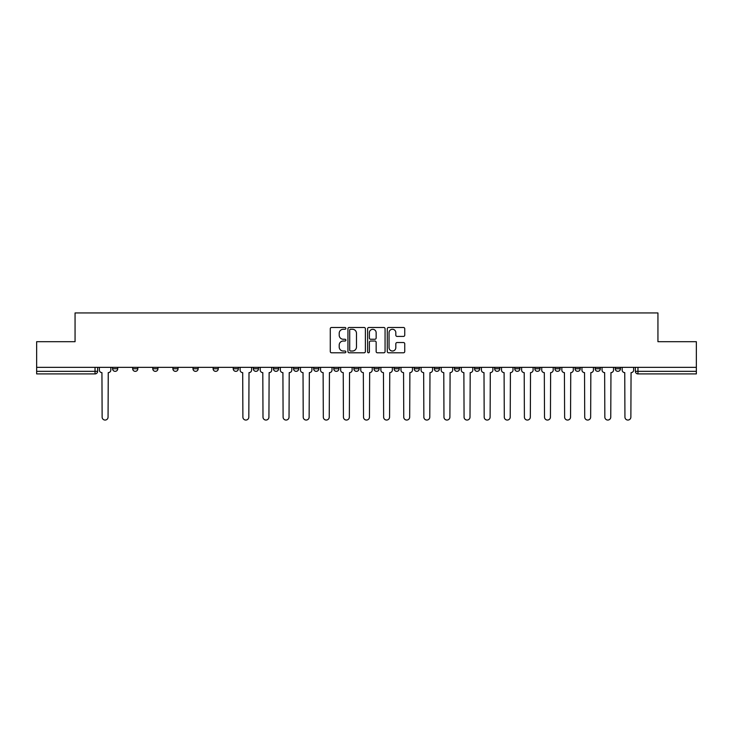 <?xml version="1.0" encoding="UTF-8"?>
<svg xmlns="http://www.w3.org/2000/svg" width="733" height="733" viewBox="0 0 733 733"><rect width="100%" height="100%" fill="white"/><g stroke="black" fill="none" stroke-linecap="round" stroke-linejoin="round"><path stroke-width="1.1" d="M345.875 328.375A0.889 0.889 0 0 0 344.996 327.486L331.545 327.486A1.264 1.264 0 0 0 330.281 328.75L330.281 351.528A1.264 1.264 0 0 0 331.545 352.793L344.996 352.793A0.889 0.889 0 0 0 345.875 351.904A0.889 0.889 0 0 0 344.996 351.025L343.255 351.025A4.05 4.05 0 0 1 339.205 346.975L339.205 345.078A4.05 4.05 0 0 1 343.255 341.028L344.996 341.028A0.889 0.889 0 0 0 345.875 340.139A0.889 0.889 0 0 0 344.996 339.251L343.255 339.251A4.05 4.05 0 0 1 339.205 335.21L339.205 333.304A4.05 4.05 0 0 1 343.255 329.264L344.996 329.264A0.889 0.889 0 0 0 345.875 328.375M615.271 368.754L615.271 367.334L615.271 368.754A2.575 2.575 0 0 0 617.855 371.338A2.575 2.575 0 0 1 615.271 368.754L620.43 368.754A2.575 2.575 0 0 1 617.855 371.338A2.575 2.575 0 0 0 620.43 368.754A2.575 2.575 0 0 1 617.855 371.338M595.169 367.334L595.169 368.754L600.318 368.754A2.575 2.575 0 0 1 597.743 371.338A2.575 2.575 0 0 1 595.169 368.754L595.169 367.334M534.843 368.754L534.843 367.334L534.843 368.754A2.575 2.575 0 0 0 537.417 371.338A2.575 2.575 0 0 1 534.843 368.754L540.001 368.754A2.575 2.575 0 0 1 537.417 371.338M514.731 368.754L514.731 367.334L514.731 368.754A2.575 2.575 0 0 0 517.315 371.338A2.575 2.575 0 0 1 514.731 368.754L519.889 368.754A2.575 2.575 0 0 1 517.315 371.338M454.405 367.334L454.405 368.754L459.564 368.754A2.575 2.575 0 0 1 456.989 371.338A2.575 2.575 0 0 1 454.405 368.754L454.405 367.334M434.303 367.334L434.303 368.754L439.452 368.754A2.575 2.575 0 0 1 436.877 371.338A2.575 2.575 0 0 1 434.303 368.754L434.303 367.334M333.762 367.334L333.762 368.754L338.912 368.754A2.575 2.575 0 0 1 336.337 371.338A2.575 2.575 0 0 1 333.762 368.754L333.762 367.334M293.548 367.334L293.548 368.754L298.697 368.754A2.575 2.575 0 0 1 296.123 371.338A2.575 2.575 0 0 1 293.548 368.754L293.548 367.334M273.436 367.334L273.436 368.754L278.595 368.754A2.575 2.575 0 0 1 276.011 371.338A2.575 2.575 0 0 1 273.436 368.754L273.436 367.334M253.325 367.334L253.325 368.754L258.483 368.754A2.575 2.575 0 0 1 255.909 371.338A2.575 2.575 0 0 1 253.325 368.754L253.325 367.334M213.111 367.334L213.111 368.754L218.269 368.754A2.575 2.575 0 0 1 215.685 371.338A2.575 2.575 0 0 1 213.111 368.754L213.111 367.334M192.999 368.754L192.999 367.334L192.999 368.754A2.575 2.575 0 0 0 195.583 371.338A2.575 2.575 0 0 1 192.999 368.754L198.157 368.754A2.575 2.575 0 0 1 195.583 371.338A2.575 2.575 0 0 0 198.157 368.754A2.575 2.575 0 0 1 195.583 371.338M172.896 368.754L172.896 367.334L172.896 368.754A2.575 2.575 0 0 0 175.471 371.338A2.575 2.575 0 0 1 172.896 368.754L178.055 368.754A2.575 2.575 0 0 1 175.471 371.338M152.785 367.334L152.785 368.754L157.943 368.754A2.575 2.575 0 0 1 155.369 371.338A2.575 2.575 0 0 1 152.785 368.754L152.785 367.334M403.48 336.41A1.264 1.264 0 0 0 404.744 335.146L404.744 328.75A1.264 1.264 0 0 0 403.48 327.486L388.545 327.486A1.264 1.264 0 0 0 387.281 328.75L387.281 351.528A1.264 1.264 0 0 0 388.545 352.793L403.48 352.793A1.264 1.264 0 0 0 404.744 351.528L404.744 343.814A1.264 1.264 0 0 0 403.48 342.54L397.084 342.54A1.264 1.264 0 0 0 395.82 343.814L395.82 347.634A3.381 3.381 0 0 1 392.439 351.025A3.381 3.381 0 0 1 389.049 347.634L389.049 332.645A3.381 3.381 0 0 1 392.439 329.264A3.381 3.381 0 0 1 395.82 332.645L395.82 335.146A1.264 1.264 0 0 0 397.084 336.41L403.48 336.41M36.65 367.334L36.65 341.688L75.059 341.688L75.059 312.945L657.941 312.945L657.941 341.688L696.35 341.688L696.35 367.334L36.65 367.334L36.65 371.338L97.617 371.338L97.617 367.334M365.391 328.75A1.264 1.264 0 0 0 364.127 327.486L349.201 327.486A1.264 1.264 0 0 0 347.937 328.75L347.937 351.528A1.264 1.264 0 0 0 349.201 352.793L364.127 352.793A1.264 1.264 0 0 0 365.391 351.528L365.391 328.75M368.873 327.486L383.799 327.486A1.264 1.264 0 0 1 385.063 328.75L385.063 351.528A1.264 1.264 0 0 1 383.799 352.793L377.413 352.793A1.264 1.264 0 0 1 376.148 351.528L376.148 342.293A1.264 1.264 0 0 0 374.884 341.028L370.641 341.028A1.264 1.264 0 0 0 369.377 342.293L369.377 351.904A0.889 0.889 0 0 1 368.488 352.793A0.889 0.889 0 0 1 367.609 351.904L367.609 328.75A1.264 1.264 0 0 1 368.873 327.486M635.383 367.334L635.383 371.338L696.35 371.338L696.35 373.912L637.957 373.912A2.575 2.575 0 0 1 635.383 371.338L635.383 367.334M696.35 367.334L696.35 371.338M95.043 367.334L95.043 373.912A2.575 2.575 0 0 0 97.617 371.338A2.575 2.575 0 0 1 95.043 373.912L36.65 373.912L36.65 371.338M620.43 367.334L620.43 368.754M600.318 367.334L600.318 368.754A2.575 2.575 0 0 1 597.743 371.338A2.575 2.575 0 0 0 600.318 368.754L600.318 367.334M580.215 367.334L580.215 368.754A2.575 2.575 0 0 1 577.631 371.338A2.575 2.575 0 0 1 575.057 368.754L580.215 368.754L580.215 367.334M575.057 367.334L575.057 368.754M560.104 367.334L560.104 368.754A2.575 2.575 0 0 1 557.529 371.338A2.575 2.575 0 0 1 554.945 368.754L560.104 368.754M554.945 367.334L554.945 368.754M540.001 367.334L540.001 368.754L540.001 367.334M519.889 367.334L519.889 368.754L519.889 367.334M499.778 367.334L499.778 368.754A2.575 2.575 0 0 1 497.203 371.338A2.575 2.575 0 0 1 494.628 368.754L499.778 368.754L499.778 367.334M494.628 367.334L494.628 368.754M479.675 367.334L479.675 368.754A2.575 2.575 0 0 1 477.091 371.338A2.575 2.575 0 0 1 474.517 368.754L479.675 368.754A2.575 2.575 0 0 1 477.091 371.338A2.575 2.575 0 0 0 479.675 368.754M474.517 367.334L474.517 368.754M459.564 367.334L459.564 368.754M439.452 367.334L439.452 368.754M419.349 367.334L419.349 368.754A2.575 2.575 0 0 1 416.775 371.338A2.575 2.575 0 0 1 414.191 368.754L419.349 368.754M414.191 367.334L414.191 368.754M399.238 367.334L399.238 368.754A2.575 2.575 0 0 1 396.663 371.338A2.575 2.575 0 0 1 394.088 368.754L399.238 368.754A2.575 2.575 0 0 1 396.663 371.338A2.575 2.575 0 0 0 399.238 368.754M394.088 367.334L394.088 368.754M379.135 367.334L379.135 368.754A2.575 2.575 0 0 1 376.551 371.338A2.575 2.575 0 0 1 373.977 368.754A2.575 2.575 0 0 0 376.551 371.338M373.977 367.334L373.977 368.754L379.135 368.754M359.023 367.334L359.023 368.754A2.575 2.575 0 0 1 356.449 371.338A2.575 2.575 0 0 1 353.865 368.754L359.023 368.754M353.865 367.334L353.865 368.754M338.912 367.334L338.912 368.754M318.809 367.334L318.809 368.754A2.575 2.575 0 0 1 316.225 371.338A2.575 2.575 0 0 1 313.651 368.754L318.809 368.754M313.651 367.334L313.651 368.754M298.697 367.334L298.697 368.754M278.595 367.334L278.595 368.754M258.483 367.334L258.483 368.754L258.483 367.334M238.372 367.334L238.372 368.754A2.575 2.575 0 0 1 235.797 371.338A2.575 2.575 0 0 1 233.222 368.754A2.575 2.575 0 0 0 235.797 371.338M233.222 367.334L233.222 368.754L238.372 368.754M218.269 367.334L218.269 368.754A2.575 2.575 0 0 1 215.685 371.338A2.575 2.575 0 0 0 218.269 368.754L218.269 367.334M198.157 367.334L198.157 368.754M178.055 367.334L178.055 368.754L178.055 367.334M157.943 367.334L157.943 368.754A2.575 2.575 0 0 1 155.369 371.338A2.575 2.575 0 0 0 157.943 368.754L157.943 367.334M132.682 367.334L132.682 368.754L137.831 368.754L137.831 367.334L137.831 368.754A2.575 2.575 0 0 1 135.257 371.338A2.575 2.575 0 0 1 132.682 368.754A2.575 2.575 0 0 0 135.257 371.338A2.575 2.575 0 0 0 137.831 368.754A2.575 2.575 0 0 1 135.257 371.338M117.729 367.334L117.729 368.754A2.575 2.575 0 0 1 115.145 371.338A2.575 2.575 0 0 1 112.57 368.754L117.729 368.754L117.729 367.334M112.57 367.334L112.57 368.754M350.594 329.264A0.889 0.889 0 0 0 349.705 330.143L349.705 350.136A0.889 0.889 0 0 0 350.594 351.025L352.426 351.025A4.05 4.05 0 0 0 356.476 346.975L356.476 333.304A4.05 4.05 0 0 0 352.426 329.264L350.594 329.264M376.148 332.709A3.381 3.381 0 0 0 372.767 329.319A3.381 3.381 0 0 0 369.377 332.709L369.377 337.986A1.264 1.264 0 0 0 370.641 339.251L374.884 339.251A1.264 1.264 0 0 0 376.148 337.986L376.148 332.709M99.358 370.046L99.358 367.334L99.358 370.046A2.575 2.575 0 0 0 101.933 372.621L102.134 417.095A2.969 2.969 0 0 0 105.094 420.055A2.969 2.969 0 0 0 108.063 417.095L108.255 372.621A2.575 2.575 0 0 0 110.83 370.046L110.83 367.334L110.83 370.046M101.933 372.621L102.134 417.095M108.063 417.095L108.255 372.621M260.224 370.046L260.224 367.334L260.224 370.046A2.575 2.575 0 0 0 262.799 372.621L262.991 417.095A2.969 2.969 0 0 0 265.96 420.055A2.969 2.969 0 0 0 268.929 417.095L269.121 372.621A2.575 2.575 0 0 0 271.696 370.046L271.696 367.334L271.696 370.046M280.336 370.046L280.336 367.334L280.336 370.046A2.575 2.575 0 0 0 282.911 372.621L283.103 417.095A2.969 2.969 0 0 0 286.072 420.055A2.969 2.969 0 0 0 289.031 417.095L289.223 372.621A2.575 2.575 0 0 0 291.807 370.046L291.807 367.334L291.807 370.046M300.438 370.046L300.438 367.334L300.438 370.046A2.575 2.575 0 0 0 303.022 372.621L303.215 417.095A2.969 2.969 0 0 0 306.174 420.055A2.969 2.969 0 0 0 309.143 417.095L309.335 372.621A2.575 2.575 0 0 0 311.91 370.046L311.91 367.334L311.91 370.046M320.55 370.046L320.55 367.334L320.55 370.046A2.575 2.575 0 0 0 323.125 372.621L323.317 417.095A2.969 2.969 0 0 0 326.286 420.055A2.969 2.969 0 0 0 329.245 417.095L329.438 372.621A2.575 2.575 0 0 0 332.022 370.046L332.022 367.334L332.022 370.046M340.653 370.046L340.653 367.334L340.653 370.046A2.575 2.575 0 0 0 343.236 372.621L343.429 417.095A2.969 2.969 0 0 0 346.388 420.055A2.969 2.969 0 0 0 349.357 417.095L349.549 372.621A2.575 2.575 0 0 0 352.124 370.046L352.124 367.334L352.124 370.046M360.764 370.046L360.764 367.334L360.764 370.046A2.575 2.575 0 0 0 363.339 372.621L363.531 417.095A2.969 2.969 0 0 0 366.5 420.055A2.969 2.969 0 0 0 369.469 417.095L369.661 372.621A2.575 2.575 0 0 0 372.236 370.046L372.236 367.334L372.236 370.046M380.876 370.046L380.876 367.334L380.876 370.046A2.575 2.575 0 0 0 383.451 372.621L383.643 417.095A2.969 2.969 0 0 0 386.612 420.055A2.969 2.969 0 0 0 389.571 417.095L389.764 372.621A2.575 2.575 0 0 0 392.347 370.046L392.347 367.334L392.347 370.046M400.978 370.046L400.978 367.334L400.978 370.046A2.575 2.575 0 0 0 403.562 372.621L403.755 417.095A2.969 2.969 0 0 0 406.714 420.055A2.969 2.969 0 0 0 409.683 417.095L409.875 372.621A2.575 2.575 0 0 0 412.45 370.046L412.45 367.334L412.45 370.046M421.09 370.046L421.09 367.334L421.09 370.046A2.575 2.575 0 0 0 423.665 372.621L423.857 417.095A2.969 2.969 0 0 0 426.826 420.055A2.969 2.969 0 0 0 429.785 417.095L429.978 372.621A2.575 2.575 0 0 0 432.562 370.046L432.562 367.334L432.562 370.046M441.193 370.046L441.193 367.334L441.193 370.046A2.575 2.575 0 0 0 443.777 372.621L443.969 417.095A2.969 2.969 0 0 0 446.928 420.055A2.969 2.969 0 0 0 449.897 417.095L450.089 372.621A2.575 2.575 0 0 0 452.664 370.046L452.664 367.334L452.664 370.046M461.304 370.046L461.304 367.334L461.304 370.046A2.575 2.575 0 0 0 463.879 372.621L464.071 417.095A2.969 2.969 0 0 0 467.04 420.055A2.969 2.969 0 0 0 470.009 417.095L470.201 372.621A2.575 2.575 0 0 0 472.776 370.046L472.776 367.334L472.776 370.046M481.416 370.046L481.416 367.334L481.416 370.046A2.575 2.575 0 0 0 483.991 372.621L484.183 417.095A2.969 2.969 0 0 0 487.152 420.055A2.969 2.969 0 0 0 490.111 417.095L490.304 372.621A2.575 2.575 0 0 0 492.888 370.046L492.888 367.334L492.888 370.046M501.519 370.046L501.519 367.334L501.519 370.046A2.575 2.575 0 0 0 504.102 372.621L504.295 417.095A2.969 2.969 0 0 0 507.254 420.055A2.969 2.969 0 0 0 510.223 417.095L510.415 372.621A2.575 2.575 0 0 0 512.99 370.046L512.99 367.334L512.99 370.046M521.63 370.046L521.63 367.334L521.63 370.046A2.575 2.575 0 0 0 524.205 372.621L524.397 417.095A2.969 2.969 0 0 0 527.366 420.055A2.969 2.969 0 0 0 530.325 417.095L530.527 372.621A2.575 2.575 0 0 0 533.102 370.046L533.102 367.334L533.102 370.046M240.112 367.334L240.112 370.046A2.575 2.575 0 0 0 242.696 372.621L242.889 417.095A2.969 2.969 0 0 0 245.848 420.055A2.969 2.969 0 0 0 248.817 417.095L249.009 372.621A2.575 2.575 0 0 0 251.584 370.046L251.584 367.334M262.799 372.621L262.991 417.095M268.929 417.095L269.121 372.621M282.911 372.621L283.103 417.095M289.031 417.095L289.223 372.621M303.022 372.621L303.215 417.095M309.143 417.095L309.335 372.621M323.125 372.621L323.317 417.095M329.245 417.095L329.438 372.621M343.236 372.621L343.429 417.095M349.357 417.095L349.549 372.621M363.339 372.621L363.531 417.095M369.469 417.095L369.661 372.621M383.451 372.621L383.643 417.095M389.571 417.095L389.764 372.621M403.562 372.621L403.755 417.095M409.683 417.095L409.875 372.621M423.665 372.621L423.857 417.095M429.785 417.095L429.978 372.621M443.777 372.621L443.969 417.095M449.897 417.095L450.089 372.621M463.879 372.621L464.071 417.095M470.009 417.095L470.201 372.621M483.991 372.621L484.183 417.095M490.111 417.095L490.304 372.621M504.102 372.621L504.295 417.095M510.223 417.095L510.415 372.621M524.205 372.621L524.397 417.095M530.325 417.095L530.527 372.621M541.733 370.046L541.733 367.334L541.733 370.046A2.575 2.575 0 0 0 544.317 372.621L544.509 417.095A2.969 2.969 0 0 0 547.469 420.055A2.969 2.969 0 0 0 550.437 417.095L550.63 372.621A2.575 2.575 0 0 0 553.204 370.046L553.204 367.334L553.204 370.046M544.317 372.621L544.509 417.095M550.437 417.095L550.63 372.621M561.845 370.046L561.845 367.334L561.845 370.046A2.575 2.575 0 0 0 564.419 372.621L564.621 417.095A2.969 2.969 0 0 0 567.58 420.055A2.969 2.969 0 0 0 570.549 417.095L570.741 372.621A2.575 2.575 0 0 0 573.316 370.046L573.316 367.334L573.316 370.046M564.419 372.621L564.621 417.095M570.549 417.095L570.741 372.621M581.956 370.046L581.956 367.334L581.956 370.046A2.575 2.575 0 0 0 584.531 372.621L584.723 417.095A2.969 2.969 0 0 0 587.692 420.055A2.969 2.969 0 0 0 590.651 417.095L590.844 372.621A2.575 2.575 0 0 0 593.428 370.046L593.428 367.334L593.428 370.046M584.531 372.621L584.723 417.095M590.651 417.095L590.844 372.621M602.059 370.046L602.059 367.334L602.059 370.046A2.575 2.575 0 0 0 604.643 372.621L604.835 417.095A2.969 2.969 0 0 0 607.794 420.055A2.969 2.969 0 0 0 610.763 417.095L610.955 372.621A2.575 2.575 0 0 0 613.53 370.046L613.53 367.334L613.53 370.046M604.643 372.621L604.835 417.095M610.763 417.095L610.955 372.621M622.17 370.046L622.17 367.334L622.17 370.046A2.575 2.575 0 0 0 624.745 372.621L624.937 417.095A2.969 2.969 0 0 0 627.906 420.055A2.969 2.969 0 0 0 630.866 417.095L631.067 372.621A2.575 2.575 0 0 0 633.642 370.046L633.642 367.334L633.642 370.046M624.745 372.621L624.937 417.095M630.866 417.095L631.067 372.621M637.957 367.334L637.957 373.912"/></g></svg>
